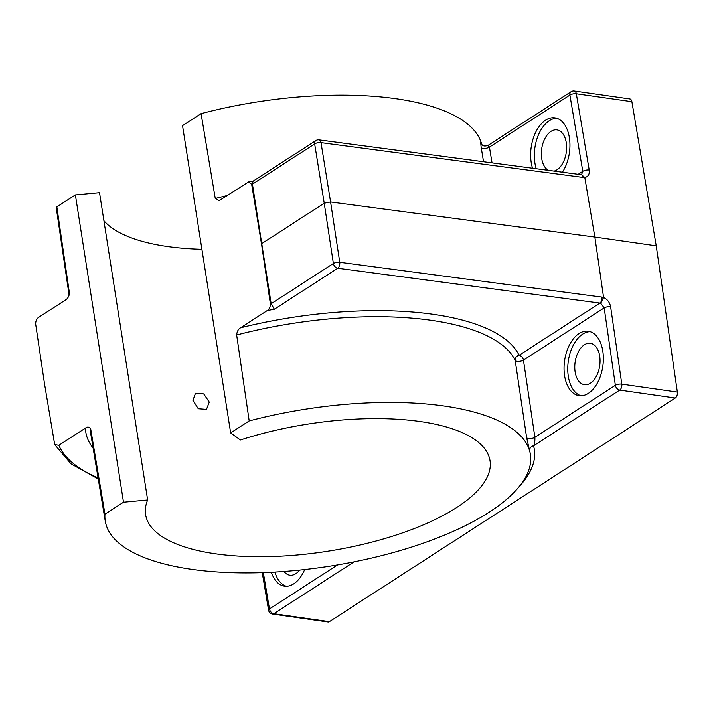 <?xml version="1.0" encoding="UTF-8"?>
<svg xmlns="http://www.w3.org/2000/svg" width="713" height="713" viewBox="0 0 713 713"><rect width="100%" height="100%" fill="white"/><g stroke="black" fill="none" stroke-linecap="round" stroke-linejoin="round"><path stroke-width="1.07" d="M192.947 400.367L195.496 393.237L203.713 393.897L209.274 402.096L206.494 409.369L198.259 408.736L192.947 400.367M602.797 351.099A32.54 19.304 -81.9 0 0 588.305 331.242A32.54 19.304 -81.9 0 0 564.607 375.796A32.54 19.304 -81.9 0 0 579.099 395.662A32.54 19.304 -81.9 0 0 602.797 351.099M590.132 331.652A32.54 19.304 -81.9 0 0 568.314 376.33A32.54 19.304 -81.9 0 0 580.979 395.777M562.405 172.207A32.54 19.304 -81.9 0 0 569.384 137.707A32.54 19.304 -81.9 0 0 554.892 117.85A32.54 19.304 -81.9 0 0 531.194 162.404A32.54 19.304 -81.9 0 0 532.549 168.241M556.719 118.26A32.54 19.304 -81.9 0 0 534.893 162.929A32.54 19.304 -81.9 0 0 536.238 168.731M262.232 572.637L268.587 610.239A4.652 4.652 0 0 0 272.518 614.062L328.069 622.003A4.652 2.754 -81.9 0 0 329.397 621.665L675.282 398.023L619.722 390.082L533.538 445.812A4.652 4.314 -15.9 0 0 529.625 450.839L526.631 437.648L515.205 360.448A215.977 79.731 171.1 0 0 236.654 334.994L249.194 420.928A215.166 79.428 -8.9 0 1 530.436 454.644A215.166 79.428 -8.9 0 1 330.11 566.131A215.166 79.428 -8.9 0 1 105.283 521.221A215.166 79.428 -8.9 0 1 104.963 514.18L90.765 429.324A215.977 79.731 171.1 0 0 91.112 435.955L105.283 521.221M481.56 143.83A4.652 4.314 164.1 0 1 481.516 143.625C480.678 140.969 480.571 142.261 481.195 147.511A4.652 1.756 -9.4 0 0 484.662 148.456A4.652 1.756 -9.4 0 0 489.43 147.101L487.977 145.434C484.466 146.548 482.309 145.987 481.507 143.732L481.614 144.062M249.194 420.928L230.656 432.907L240.397 439.992A174.311 64.348 -8.9 0 1 490.027 460.696A174.311 64.348 -8.9 0 1 456.712 507.496A174.311 64.348 -8.9 0 1 268.739 556.612A174.311 64.348 -8.9 0 1 145.612 514.626A174.311 64.348 -8.9 0 1 147.644 499.965L123.501 502.202L104.963 514.18M548.279 170.327A20.918 12.415 98.1 0 1 541.711 158.527A20.918 12.415 98.1 0 1 556.951 129.882A20.918 12.415 98.1 0 1 566.265 142.645A20.918 12.415 98.1 0 1 554.09 171.102M575.133 371.919A20.918 12.415 98.1 0 1 590.364 343.274A20.918 12.415 98.1 0 1 599.686 356.045A20.918 12.415 98.1 0 1 584.446 384.69A20.918 12.415 98.1 0 1 575.133 371.919M69.339 294.371A215.977 79.731 -8.9 0 1 69.384 292.829L56.844 206.895A215.166 79.428 171.1 0 0 57.085 213.392L69.116 295.244M481.605 143.928A215.166 79.428 171.1 0 0 201.075 113.643L215.273 198.499L218.793 200.531L220.584 199.729L248.65 181.913L251.662 184.293L261.484 243.775L270.387 303.863C270.325 307.08 269.273 309.317 267.232 310.556L240.629 327.766A220.629 81.451 -8.9 0 1 519.073 355.315L599.883 303.07L600.729 303.275L604.178 307.909L523.449 360.11L534.884 437.319A4.652 1.676 -8.4 0 1 530.098 438.575A4.652 1.676 -8.4 0 1 526.631 437.648M270.387 303.863A255.085 94.169 -8.9 0 1 271.163 303.72L252.438 184.15L253.07 181.164L315.841 140.577A4.652 3.324 -122.9 0 0 314.656 143.919L252.438 184.15A255.085 94.169 171.1 0 0 251.662 184.293M601.888 297.098L603.59 297.526L594.856 237.064L656.236 245.833L631.878 101.701L576.327 93.76L589.214 170.033C589.669 174.284 588.198 176.771 584.794 177.475L594.856 237.064L330.591 201.966L339.753 262.286L601.888 297.098A4.652 2.7 97.6 0 1 599.883 303.07L337.748 268.248A4.652 3.324 -122.9 0 1 333.381 263.489L271.163 303.72L274.353 309.237A250.432 92.449 171.1 0 0 267.232 310.556M93.127 448.067A220.629 81.451 -8.9 0 1 85.453 428.103L58.849 445.304L54.696 444.564L44.554 384.049L35.65 323.96C35.712 320.743 36.764 318.506 38.805 317.267L65.409 300.066C67.717 298.792 69.045 296.385 69.384 292.829L69.419 293.685M85.453 428.103C87.699 426.419 89.464 426.829 90.765 429.324M236.654 334.994C236.992 331.438 238.32 329.032 240.629 327.766M56.844 206.895L75.382 194.916L99.526 192.679L147.644 499.965M103.911 220.682A174.311 64.348 171.1 0 0 201.904 249.3M230.656 432.907L182.537 125.622L201.075 113.643M123.501 502.202L75.382 194.916M299.603 570.088A20.918 12.415 98.1 0 1 289.834 575.186A20.918 12.415 98.1 0 1 284.032 571.461M656.236 245.833L677.35 392.061A4.652 2.754 -81.9 0 1 675.282 398.023M631.878 101.701A4.652 2.754 -81.9 0 0 629.82 98.938L574.268 90.997A4.652 4.652 0 0 0 571.086 91.701L487.977 145.434M271.386 572.254A32.54 19.304 -81.9 0 0 284.487 586.157A32.54 19.304 -81.9 0 0 304.674 569.544M584.794 177.475L581.532 174.703L582.788 171.343L569.901 95.07L489.43 147.101L492.041 162.858M274.353 309.237L337.748 268.248A4.652 2.7 97.6 0 0 339.753 262.286A4.652 1.631 -8.6 0 0 333.381 263.489L324.228 203.214L261.484 243.775M574.268 90.997A4.652 2.754 -81.9 0 1 576.327 93.76A4.652 1.774 170.4 0 0 569.901 95.07A4.652 3.324 -122.9 0 1 571.086 91.701M589.214 170.033A4.652 1.774 170.4 0 0 582.788 171.343L578.207 174.302M584.785 177.457L583.154 177.448A4.652 2.7 -82.4 0 0 581.113 174.694L581.532 174.694M268.587 610.239A4.652 1.774 -9.6 0 1 269.469 608.938L337.534 564.928M519.545 486.168A219.818 81.148 -8.9 0 0 533.538 445.812C534.554 444.386 535 441.552 534.884 437.319L615.355 385.287L604.178 307.909A4.652 1.658 171.8 0 1 610.622 306.75C609.722 302.357 607.378 299.282 603.59 297.526L600.729 303.275M610.622 306.75L621.798 384.129A4.652 2.754 -81.9 0 1 619.722 390.082A4.652 3.324 -122.9 0 1 615.355 385.287A4.652 1.658 -8.2 0 1 621.798 384.129L677.35 392.061M581.113 174.694L318.978 139.873A4.652 2.7 97.6 0 1 321.01 142.636A4.652 1.8 -9.2 0 0 314.656 143.919L324.228 203.214L330.591 201.966L321.01 142.636L583.154 177.448M274.87 572.067A32.54 19.304 -81.9 0 0 286.359 586.273M530.436 454.644L530.436 454.609A215.166 79.428 171.1 0 0 530.436 454.609A215.166 79.428 171.1 0 0 529.625 450.839M215.273 198.499A215.977 79.731 -8.9 0 1 226.992 195.585M483.548 161.735L481.195 147.511M58.849 445.304A250.432 92.449 171.1 0 0 98.082 477.87M515.205 360.448A4.652 4.296 154.5 0 1 519.073 355.315A4.652 3.324 -122.9 0 1 523.449 360.11A4.652 1.676 -8.4 0 1 518.672 361.366A4.652 1.676 -8.4 0 1 515.205 360.448M354.04 561.871L273.837 613.733L329.397 621.665M272.518 614.062A4.652 2.754 -81.9 0 0 273.837 613.733A4.652 3.324 57.1 0 1 269.469 608.938L263.329 572.601M248.65 181.913L253.418 181.031M54.696 444.564L71.015 463.833L98.269 478.984M318.978 139.873A4.652 4.652 0 0 0 315.841 140.577"/></g></svg>
